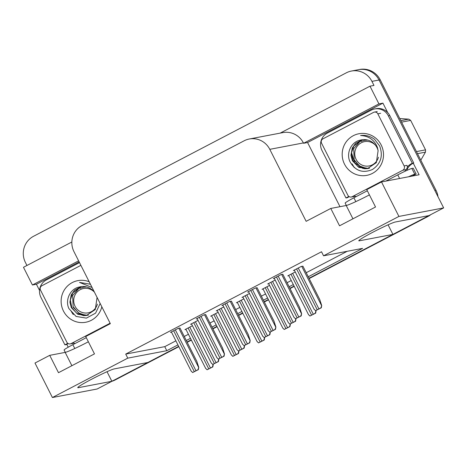 <?xml version="1.0" encoding="UTF-8"?>
<svg xmlns="http://www.w3.org/2000/svg" width="467" height="467" viewBox="0 0 467 467"><rect width="100%" height="100%" fill="white"/><g stroke="black" fill="none" stroke-linecap="round" stroke-linejoin="round"><path stroke-width="0.7" d="M88.368 341.78A20.787 1.308 -26.8 0 1 87.72 342.118A20.787 1.308 -26.8 0 1 65.164 352.392L49.724 355.34L34.99 363.04L52.409 397.528L97.142 388.999L111.876 381.3L78.31 387.698A20.787 1.308 153.2 0 1 77.755 387.663A20.787 1.308 153.2 0 1 91.748 379.163A20.787 1.308 153.2 0 1 114.304 368.889L147.864 362.491L178.68 346.386L114.012 380.179A19.486 18.995 79.2 0 1 111.806 381.16M369.42 194.891A20.787 1.308 -26.8 0 1 368.772 195.229A20.787 1.308 -26.8 0 1 346.216 205.503L330.776 208.445L306.148 221.323L269.786 149.335A19.486 18.995 -100.8 0 0 249.267 139.008A19.486 18.995 -100.8 0 0 244.148 140.795L82.081 225.497A19.486 18.995 -100.8 0 0 73.979 251.672L110.34 323.654L85.712 336.526L94.48 353.887L58.492 372.695L49.724 355.34M26.94 265.478L25.422 262.477A19.486 18.995 79.2 0 1 33.525 236.296L346.292 72.834A19.486 18.995 79.2 0 1 351.412 71.048L358.533 69.694A19.486 18.995 79.2 0 1 379.052 80.02L443.65 207.897L428.916 215.596L395.356 221.994A20.787 1.308 153.2 0 0 372.8 232.268A20.787 1.308 153.2 0 0 358.808 240.774A20.787 1.308 153.2 0 0 359.368 240.809L392.928 234.411L309.014 278.262L426.78 216.717A19.486 18.995 79.2 0 0 428.537 215.672M39.543 290.439L36.414 284.234L79.145 261.899M68.223 347.203L66.769 344.325M339.988 206.694L307.566 142.517L382.922 103.131L387.686 112.565M413.277 163.222L419.109 174.769L381.498 181.937L366.764 189.637L375.532 206.998L339.544 225.806L330.776 208.445M71.848 242.005L23.478 267.287L32.421 284.993L78.619 260.849M32.421 284.993L36.414 284.234M307.566 142.517L303.579 143.276L378.93 103.896L382.922 103.131M303.579 143.276L303.404 142.925A19.486 18.995 -100.8 0 0 282.885 132.605L249.267 139.008M378.93 103.896L369.987 86.185L280.194 133.113M351.412 71.048A19.486 18.995 79.2 0 1 371.93 81.375L373.974 85.426L369.987 86.185M308.261 276.768L362.602 248.368L323.567 255.805L398.917 216.425L381.498 181.937M398.917 216.425L443.65 207.897M294.07 286.073L289.884 288.262L294.07 286.073M268.362 299.51L264.176 301.7L268.362 299.51M242.653 312.948L238.468 315.137L242.653 312.948M216.945 326.386L212.754 328.575L216.945 326.386M191.231 339.824L187.045 342.013L191.231 339.824M52.409 397.528L127.765 358.142L166.795 350.699L177.927 344.885M186.292 340.513L190.478 338.324M212 327.075L216.186 324.886M237.709 313.637L241.894 311.454M263.417 300.205L267.609 298.016M289.131 286.767L293.317 284.578M107.031 371.703L111.876 381.3A19.486 18.995 79.2 0 0 115.151 379.963L114.012 380.179M388.083 224.814L392.928 234.411M323.567 255.805L321.524 251.76L125.716 354.091L127.765 358.142M125.716 354.091L164.752 346.654L175.878 340.834M184.243 336.462L188.429 334.273M209.952 323.024L214.143 320.841M235.666 309.592L239.851 307.403M261.374 296.154L265.56 293.965M287.082 282.716L291.268 280.527M306.212 272.716L347.179 251.304M164.752 346.654L166.795 350.699M257.13 287.754L255.478 287.958L247.609 292.073L248.637 291.875M231.422 301.192L229.77 301.396L221.901 305.506L222.928 305.313M205.713 314.63L204.061 314.828L196.187 318.943L197.22 318.751M180.005 328.067L178.353 328.266L170.478 332.381L171.512 332.189M282.844 274.322L281.192 274.52L273.318 278.636L274.351 278.437M275.174 280.066L267.702 283.971L268.729 283.778M249.46 293.504L241.988 297.409L243.021 297.216M223.751 306.942L216.279 310.847L217.313 310.648M198.043 320.38L190.571 324.285L191.598 324.086M302.931 266.219L301.279 266.423L293.41 270.539L294.438 270.34M269.552 285.407L262.08 289.312L263.114 289.114M243.844 298.845L236.372 302.75L237.399 302.552M218.136 312.283L210.664 316.188L211.691 315.99M192.422 325.721L184.95 329.626L185.983 329.428M295.261 271.969L287.789 275.874L288.822 275.682M436.02 190.32L380.191 79.799A19.486 18.995 79.2 0 0 359.672 69.472L358.533 69.694A19.486 18.995 79.2 0 1 379.052 80.02L434.882 190.542L436.02 190.32A19.486 18.995 79.2 0 1 437.988 196.695M430.889 214.569A19.486 18.995 79.2 0 1 427.918 216.501L309.166 278.565M294.222 286.376L290.036 288.559M268.513 299.808L264.328 301.997M242.805 313.246L238.619 315.435M217.097 326.684L212.905 328.873M191.382 340.122L187.197 342.311M178.832 346.683L115.151 379.963M315.984 310.584L315.289 313.223L309.925 316.025L308.617 314.694M316.066 310.847L315.669 313.153L309.925 316.025M315.669 313.153L315.289 313.223M302.879 266.114L319.761 299.534L321.687 305.511L320.905 307.881L315.546 310.683L314.233 309.358M321.687 305.511L321.29 307.811L315.546 310.683M321.29 307.811L320.905 307.881M282.792 274.217L299.668 307.63L301.594 313.608L300.818 315.984L295.453 318.786L294.14 317.455M301.594 313.608L301.197 315.908L295.453 318.786M301.197 315.908L300.818 315.984M412.268 176.071A12.994 0.817 -26.8 0 1 416.15 173.975L413.231 168.19L411.859 168.453A12.994 0.817 153.2 0 0 397.767 174.874L385.824 181.114M367.342 190.775L353.904 197.798A12.994 0.817 153.2 0 0 345.16 203.11L346.351 205.474M416.15 173.975L414.784 174.238A12.994 0.817 153.2 0 0 408.508 176.789M349.281 196.712A12.994 12.662 79.2 0 0 347.384 197.699L345.959 197.973L321.991 150.52A12.994 12.662 79.2 0 1 327.39 133.072L371.253 110.148A12.994 12.662 79.2 0 1 374.668 108.957L376.093 108.688A12.994 12.662 -100.8 0 1 387.534 112.401A12.994 12.662 79.2 0 1 389.77 115.571L413.739 163.018A12.994 12.662 -100.8 0 0 413.219 163.252A12.994 12.662 79.2 0 0 406.728 170.478M374.668 108.957A12.994 12.662 79.2 0 1 388.346 115.839L412.314 163.292L413.739 163.018M405.152 171.208A12.994 12.662 79.2 0 1 405.759 169.638M407.312 167.11A12.994 12.662 79.2 0 1 412.314 163.292M345.959 197.973A12.994 12.662 79.2 0 1 349.024 196.566M354.85 196.245A12.994 12.662 79.2 0 1 356.228 196.584M290.27 324.022L289.581 326.661L284.216 329.463L282.903 328.132M290.357 324.285L289.96 326.585L284.216 329.463M289.96 326.585L289.581 326.661M264.561 337.46L263.867 340.099L258.508 342.901L257.194 341.57M264.649 337.723L264.252 340.023L258.508 342.901M264.252 340.023L263.867 340.099M238.853 350.898L238.158 353.537L232.799 356.339L231.486 355.008M238.941 351.161L238.544 353.461L232.799 356.339M238.544 353.461L238.158 353.537M213.145 364.33L212.45 366.969L207.085 369.771L205.778 368.445M213.226 364.599L212.829 366.899L207.085 369.771M212.829 366.899L212.45 366.969M295.891 318.681L295.197 321.319L289.838 324.121L288.524 322.796M295.973 318.943L295.582 321.249L289.838 324.121M295.582 321.249L295.197 321.319M270.183 332.119L269.488 334.757L264.124 337.559L262.816 336.228M270.265 332.381L269.868 334.687L264.124 337.559M269.868 334.687L269.488 334.757M244.469 345.557L243.78 348.195L238.415 350.997L237.102 349.666M244.556 345.819L244.159 348.119L238.415 350.997M244.159 348.119L243.78 348.195M218.76 358.995L218.066 361.633L212.707 364.435L211.393 363.104M218.848 359.257L218.451 361.557L212.707 364.435M218.451 361.557L218.066 361.633M257.078 287.654L273.96 321.068L275.886 327.046L275.104 329.416L269.745 332.224L268.432 330.893M275.886 327.046L275.489 329.346L269.745 332.224M275.489 329.346L275.104 329.416M231.369 301.087L248.251 334.506L250.172 340.478L249.396 342.854L244.031 345.656L242.723 344.331M250.172 340.478L249.781 342.784L244.031 345.656M249.781 342.784L249.396 342.854M205.661 314.524L222.537 347.938L224.464 353.916L223.687 356.292L218.322 359.094L217.015 357.763M224.464 353.916L224.067 356.222L218.322 359.094M224.067 356.222L223.687 356.292M179.953 327.962L196.829 361.376L198.755 367.354L197.979 369.73L192.614 372.532L191.301 371.201M198.755 367.354L198.358 369.66L192.614 372.532M198.358 369.66L197.979 369.73M381.177 144.974A21.178 20.647 79.2 0 1 372.374 173.42A21.178 20.647 79.2 0 1 344.506 164.139A21.178 20.647 79.2 0 1 353.315 135.687A21.178 20.647 79.2 0 1 381.177 144.974M349.946 161.658C355.288 170.922 362.777 173.537 372.421 169.515C380.897 163.754 383.302 155.902 379.63 145.955L374.54 139.306C370.354 136.136 365.702 134.875 360.588 135.512C368.737 135.926 374.341 139.884 377.4 147.374L378.112 150.654A14.687 14.314 -100.8 0 0 376.98 147.642A14.687 14.314 -100.8 0 0 361.516 139.861A14.687 14.314 -100.8 0 0 360.349 140.135C351.143 141.851 345.936 153.24 349.946 161.658M362.199 139.75L355.644 143.293L352.27 148.016L350.956 155.318L352.398 160.765L358.86 167.396L367.494 168.616L376.338 162.644L378.112 150.654M362.433 139.715L353.788 145.973L351.4 153.223L352.854 160.683L357.71 166.363L364.628 168.745L367.722 168.575M354.663 160.339L359.52 166.013L366.437 168.4L368.615 168.353M368.842 168.33L369.485 168.237M360.734 140.625L353.694 148.599L354.208 160.42L360.927 167.174L368.405 168.412M368.638 168.383L369.304 168.272M361.528 139.855L360.349 140.135M321.57 143.211A3.246 3.164 79.2 0 1 322.925 138.851L373.536 112.395A3.246 3.164 79.2 0 1 377.809 113.82L404.113 165.902A3.246 3.164 79.2 0 1 402.764 170.262L352.153 196.712A3.246 3.164 79.2 0 1 347.88 195.288L321.57 143.211M352.153 196.712L355.002 196.169A3.246 3.164 79.2 0 1 354.149 196.467L351.301 197.01M404.113 165.902L406.961 165.359A3.246 3.164 79.2 0 1 405.613 169.719L402.764 170.262M378.457 157.239A12.375 12.06 79.2 0 1 372.397 164.816A12.375 12.06 79.2 0 1 356.117 159.393A12.375 12.06 79.2 0 1 361.265 142.774A12.375 12.06 79.2 0 1 375.45 145.219M360.944 141.495L364.558 140.298L367.774 140.094M363.081 168.564L354.587 162.621L351.464 152.493M416.459 151.588L425.548 149.86A35.078 34.19 79.2 0 1 425.449 152.149L417.504 153.666M400.832 120.661L408.777 119.149A35.078 34.19 79.2 0 1 410.668 120.398L401.579 122.132M408.777 119.149L399.764 118.548M425.548 149.86L410.668 120.398M420.796 160.181L425.449 152.149M367.599 140.047L364.645 140.281M86.29 337.664L72.852 344.687A12.994 0.817 153.2 0 0 64.102 349.999L65.298 352.369M68.229 343.601A12.994 12.662 79.2 0 0 66.332 344.588L64.907 344.862L40.938 297.409A12.994 12.662 79.2 0 1 46.338 279.961L79.513 262.623M64.907 344.862A12.994 12.662 79.2 0 1 67.972 343.455M73.798 343.134A12.994 12.662 79.2 0 1 75.175 343.473M101.829 306.801A21.178 20.647 79.2 0 1 84.188 322.487A21.178 20.647 79.2 0 1 63.454 311.028A21.178 20.647 79.2 0 1 66.372 287.211A21.178 20.647 79.2 0 1 89.179 281.753M94.433 292.155A14.687 14.314 -100.8 0 0 80.464 286.75A14.687 14.314 -100.8 0 0 79.297 287.024C70.091 288.746 64.884 300.129 68.894 308.553L76.074 316.439L86.407 318.12L95.601 313.129L100.16 303.492M90.44 284.251L79.536 282.407L92.092 287.526M81.147 286.639L74.586 290.188L71.218 294.905L69.904 302.207L71.346 307.66L77.808 314.285L86.442 315.505L95.286 309.533L97.06 297.543A14.687 14.314 -100.8 0 0 96.955 297.152M81.381 286.61L72.735 292.862L70.348 300.112L71.801 307.572L76.652 313.252L83.575 315.634L86.669 315.464M73.605 307.228L78.462 312.908L85.385 315.289L87.562 315.243M87.79 315.219L88.426 315.126M79.682 287.52L72.642 295.488L73.156 307.315L79.875 314.063L87.352 315.301M87.586 315.272L88.251 315.161M80.476 286.75L79.297 287.024M110.119 323.211L71.101 343.601A3.246 3.164 79.2 0 1 66.828 342.183L40.518 290.1A3.246 3.164 79.2 0 1 41.872 285.74L80.89 265.344M71.101 343.601L73.949 343.058A3.246 3.164 79.2 0 1 73.097 343.356L70.248 343.899M97.405 304.134A12.375 12.06 79.2 0 1 91.345 311.711A12.375 12.06 79.2 0 1 75.064 306.282A12.375 12.06 79.2 0 1 80.213 289.663A12.375 12.06 79.2 0 1 94.398 292.108M79.892 288.384L83.505 287.187L86.722 286.983M86.547 286.936L83.593 287.17M71.883 365.696L65.164 352.392M352.941 218.807L346.216 205.503M78.059 387.196L78.31 387.698M359.111 240.307L359.368 240.809M371.93 81.375L380.191 79.799M269.786 149.335L303.404 142.925M427.918 216.501L426.78 216.717M290.947 274.228L311.588 315.097M292.634 273.347L313.275 314.215M296.563 268.887L317.21 309.761M298.25 268.005L318.897 308.88M301.74 266.336L321.541 305.535M276.47 276.984L297.117 317.858M278.157 276.102L298.804 316.976M281.648 274.433L301.454 313.631M388.346 115.839L389.77 115.571M399.594 178.487L397.767 174.874M353.904 197.798L355.836 201.621M414.784 174.238L411.859 168.453M265.233 287.666L285.88 328.534M266.92 286.785L287.567 327.653M239.524 301.098L260.172 341.972M241.211 300.217L261.859 341.091M213.816 314.536L234.463 355.41M215.503 313.655L236.15 354.529M188.108 327.974L208.749 368.848M189.795 327.093L210.436 367.967M270.854 282.325L291.501 323.193M272.541 281.443L293.188 322.312M245.146 295.763L265.787 336.631M246.833 294.881L267.474 335.75M219.432 309.201L240.079 350.069M221.119 308.319L241.766 349.188M193.723 322.633L214.371 363.507M195.41 321.751L216.058 362.626M250.761 290.421L271.409 331.296M252.449 289.54L273.096 330.414M255.939 287.87L275.74 327.069M225.053 303.859L245.7 344.734M226.74 302.978L247.387 343.846M230.231 301.308L250.032 340.507M199.345 317.297L219.986 358.166M201.032 316.416L221.673 357.284M204.523 314.74L224.323 353.945M173.631 330.735L194.278 371.604M175.318 329.854L195.965 370.722M178.808 328.178L198.615 367.383M352.025 163.899A25.335 24.693 -100.8 0 0 354.29 167.577M377.809 113.82L380.658 113.277M72.852 344.687L74.784 348.51M70.972 310.788A25.335 24.693 -100.8 0 0 73.231 314.466M288.682 275.407L308.588 314.805M294.303 270.072L314.203 309.469M274.211 278.169L294.111 317.566M262.974 288.845L282.874 328.243M237.265 302.283L257.165 341.681M211.557 315.721L231.457 355.118M185.843 329.159L205.749 368.556M268.595 283.504L288.495 322.907M242.881 296.942L262.787 336.345M217.173 310.38L237.073 349.777M191.464 323.818L211.364 363.215M248.502 291.606L268.402 331.004M222.794 305.039L242.694 344.442M197.08 318.476L216.986 357.88M171.371 331.914L191.272 371.312M352.06 163.899L354.377 167.659M367.494 168.616L367.943 168.534M374.388 112.103L377.237 111.56M71.007 310.794L73.325 314.548M86.442 315.505L86.891 315.423"/></g></svg>
